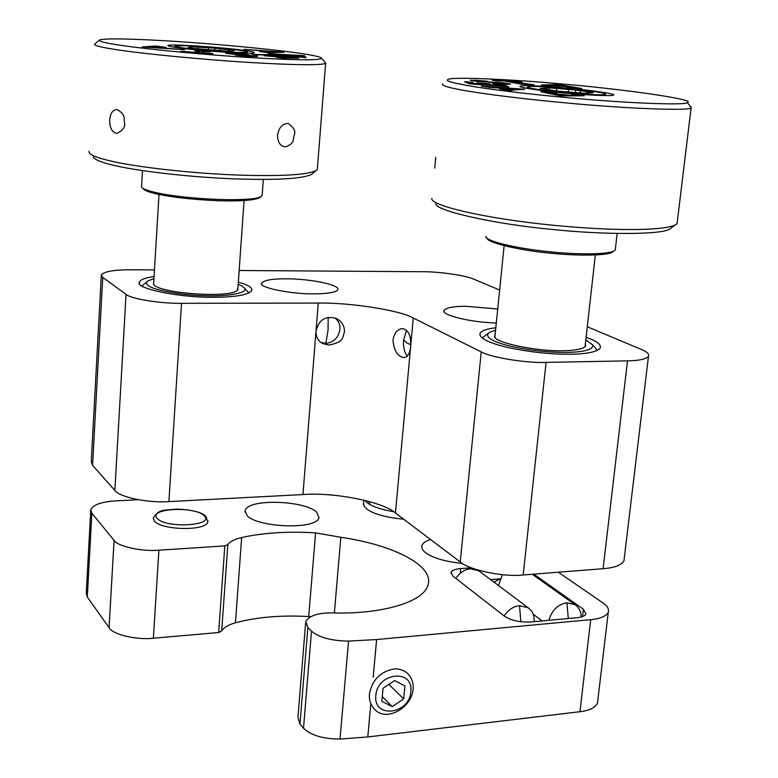 <?xml version="1.0" encoding="UTF-8"?>
<svg xmlns="http://www.w3.org/2000/svg" width="778" height="778" viewBox="0 0 778 778"><rect width="100%" height="100%" fill="white"/><g stroke="black" fill="none" stroke-linecap="round" stroke-linejoin="round"><path stroke-width="1.17" d="M546.808 89.499L546.963 88.002L540.117 88.381L557.388 91.104L584.278 93.292L593.176 92.699L580.456 90.734L580.213 92.961M588.207 93.127L588.333 91.95M568.241 92.028L568.524 89.412L556.717 88.449L556.455 90.958M542.723 88.235L542.665 88.78M549.317 89.888L549.521 87.865L546.963 88.002M575.428 92.592L575.701 89.995L568.524 89.412M549.521 87.865L556.717 88.449M580.456 90.734L575.701 89.995M522.019 575.059L544.542 573.298M604.905 93.652L605.566 94.303C603.407 96.628 533.095 90.209 528.32 87.418L528.116 86.825C532.453 84.802 597.728 90.744 604.905 93.652M239.945 52.466C220.485 52.223 170.839 47.419 175.274 46.067L183.384 45.737C203.146 46.106 249.884 50.589 247.326 52.068L239.945 52.466M191.826 48.09L191.903 46.758L187.945 47.623L197.291 48.79L231.095 51.416L234.441 50.482L214.952 48.178L214.796 50.424M191.903 46.758L198.264 47.147L198.147 48.888M208.504 50.035L208.65 47.789L198.264 47.147M208.65 47.789L214.952 48.178M184.192 500.799L201.56 499.894M228.956 51.28L229.053 49.85M220.271 48.81L220.135 50.784M190.766 47.964L190.834 46.991M566.384 88.031C544.901 85.988 520.181 84.958 520.21 86.202C516.291 87.117 542.023 91.045 566.987 93.204C587.808 95.179 611.79 96.239 613.142 95.169C618.656 94.303 591.834 90.219 566.384 88.031M567.512 97.678C623.907 103.046 686.653 105.614 687.217 102.54C697.934 99.924 627.817 89.645 565.946 84.335C513.49 79.375 451.036 76.555 448.118 79.463C444.15 80.786 453.545 83.314 476.331 87.048C502.744 90.987 533.144 94.537 567.512 97.678M498.046 81.077L492.124 80.192L516.271 81.359L522.057 82.215L507.713 81.107L534.029 84.753L521.406 84.16L503.522 80.902L498.046 81.077M473.141 82.439L467.753 82.215L469.756 83.217L485.219 84.442L476.836 82.876L490.364 83.946L485.647 83.82L487.368 84.608L500.235 85.629L504.163 85.852L502.783 85.259L492.931 83.781L503.22 84.783L508.851 86.942L469.455 83.839L464.505 81.719L473.141 82.439M556.912 93.224L552.555 92.952L555.473 93.807L571.499 95.334L575.953 95.179L571.422 94.537L584.356 95.772L560.277 95.927L540.807 91.687L556.912 93.224M489.916 87.447L481.3 86.202L524.615 89.266L510.339 90.238L511.603 90.686L499.466 88.925L505.437 89.48L516.738 88.848L489.916 87.486M475.076 80.192L487.923 81.291L473.384 80.377L476.369 81.107L503.979 82.906L510.65 84.112L505.078 84.501L492.571 83.129L507.441 84.024L504.212 83.227L476.515 81.389L470.33 80.27L475.057 80.377M566.763 87.194L570.449 87.389L566.296 86.533L541.381 84.997L558.089 84.471L581.759 88.498L566.763 87.194M552.37 85.22L557.748 84.89L565.266 86.339L552.361 85.327M559.061 84.559L559.003 85.133M516.738 88.848L516.641 89.791M570.342 95.704L562.027 95.888M556.144 95.023L556.251 94.012L570.381 95.363M556.251 94.012L562.066 95.538M555.366 94.819L555.473 93.807M469.698 83.859L469.756 83.217M503.22 84.783L503.152 85.405M613.725 251.061L612.13 252.305C606.733 255.758 575.924 255.952 550.134 253.161C519.753 250.458 486.435 242.532 487.213 238.224M615.476 248.201L615.272 249.952L613.813 250.993C608.308 254.513 576.741 254.698 550.299 251.839C515.299 248.415 485.18 240.917 485.793 236.386M442.789 83.83C440.465 85.619 450.374 88.293 472.518 91.853C498.144 95.82 529.643 99.535 567.006 103.007C624.316 108.482 688.783 111.089 691.097 107.938L689.814 105.769M431.868 198.332C429.339 205.45 485.803 218.754 553.926 225.328C611.061 230.891 661.183 231.027 674.837 225.153L677.045 223.763L677.414 220.719M435.699 157.321L434.785 168.106M436.02 203.272C432.082 210.06 494.137 224.268 553.411 229.539C602.6 234.762 660.522 234.878 669.625 229.189L672.367 227.069M495.187 334.093L494.594 336.543C494.03 342.563 536.839 351.598 563.301 350.722C572.657 350.606 579.435 349.604 583.636 347.717L585.717 345.831L585.377 343.711M495.576 330.193L489.673 332.167C484.324 336.203 489.848 340.54 506.245 345.16C526.638 350.119 546.895 352.541 567.026 352.415C584.482 352.045 593.099 349.594 592.846 345.072L585.815 339.821M592.846 345.072L597.271 350.372M178.463 47.837C201.132 51.037 254.075 54.518 254.406 52.758C254.834 52.136 251.041 51.299 243.018 50.249C219.522 47.05 167.737 43.646 167.941 45.552C167.97 46.126 171.481 46.894 178.463 47.837M290.369 52.009C264.18 48.528 213.26 43.743 172.619 41.224C134.682 38.851 104.592 38.054 99.467 40.028C98.378 41.428 106.674 43.364 124.354 45.824C148.948 49.384 204.702 54.781 249.106 57.514C292.518 60.139 316.763 60.49 321.829 58.564C321.635 56.862 311.142 54.674 290.369 52.009M212.948 53.624L180.943 51.28L194.393 52.33L199.158 51.144L194.665 50.521L210.546 51.912L205.48 51.591L199.8 52.807L212.929 53.906M276.365 57.309L291.244 57.971L264.209 55.753L277.25 56.356L267.087 55.18L258.364 54.732L255.874 54.8L257.654 55.374L251.732 54.489L267.856 54.645L298.752 58.204L282.891 58.107L276.355 57.368M259.764 51.445L268.527 51.854L259.735 50.628L244 49.315L284.096 52.223L268.77 52.71L259.755 51.523M304.558 57.018L305.608 57.086L306.133 57.679L305.141 57.591L268.06 53.663L304.354 55.666L305.034 56.434L276.385 54.431L304.529 57.455M244.749 56.249L235.209 55.034L254.134 56.434L225.649 53.342L244.934 54.149L250.205 55.17L229.724 53.565L257.43 56.512L244.749 56.249M165.977 47.341L157.341 47.05L167.727 48.392L184.59 49.675L142.121 46.952L155.561 45.999L165.977 47.341M165.597 48.392L149.882 47.458M149.891 47.332L156.466 47.079L165.607 48.265M305.608 57.086L305.569 57.63M304.354 55.666L304.295 56.376M261.758 50.91L276.705 51.786L276.667 52.291M269.47 52.35L269.509 51.844L261.768 50.765M276.705 51.786L269.509 51.844M268.488 52.369L268.527 51.854M294.298 135.002C295.834 131.005 293.753 127.174 288.055 123.498L287.247 123.478C281.957 124.169 278.728 128.088 277.561 135.226C277.6 141.849 279.954 145.71 284.622 146.818L285.507 146.857C295.475 143.22 292.684 138.863 294.298 135.002M124.558 122.866C123.537 118.733 126.337 114.823 117.274 109.679L116.642 109.61C112.596 109.97 110.282 113.452 109.688 120.084C109.572 127.281 111.672 131.667 115.99 133.223L116.895 133.339C122.788 130.568 125.346 127.077 124.558 122.866M260.504 197.048L259.764 197.67C254.27 200.335 240.441 201.356 218.287 200.734C192.749 199.606 172.239 197.34 156.738 193.936C148.734 192.147 144.124 190.309 142.919 188.402L142.578 188.033M262.225 194.617L261.262 196.406C253.56 202.309 186.691 199.713 155.707 192.545C147.061 190.542 142.345 188.665 141.567 186.905L142.462 170.596M94.683 44.181C93.389 45.552 102.006 47.575 120.532 50.278C145.826 54.013 202.99 59.614 249.067 62.415C294.084 65.109 319.602 65.44 325.642 63.407L324.825 62.133M89.139 151.214L89.091 152.439C90.112 155.25 98.553 158.381 114.415 161.843C138.377 167.173 191.038 173.29 235.88 174.972C279.74 176.48 306.444 175.031 315.994 170.645L317.307 169.526L317.434 167.863M93.243 157.02C95.062 160.064 103.211 163.127 117.702 166.2C140.76 171.384 191.262 177.277 234.304 178.862C276.414 180.263 302.127 178.804 311.433 174.486L312.707 173.416M153.723 282.122L153.49 284.32L155.036 285.789C165.286 293.637 228.158 297.945 236.989 290.719L237.961 287.695M153.937 278.641L147.976 280.877C145.875 282.472 146.079 284.106 148.617 285.769C153.743 290.165 182.684 295.407 206.044 295.757C227.876 296.515 248.143 292.995 244.652 288.298L242.046 286.022L238.194 284.242M382.28 696.66L392.2 706.609L403.694 698.916L388.854 684.387M403.694 698.916L404.92 685.924L394.631 680.555L383.048 688.248L381.852 701.309L392.2 706.609M393.483 669.031C398.365 668.477 402.848 669.741 406.923 672.834C411.698 677.337 413.75 682.812 413.079 689.279C411.961 707.406 386.841 722.14 375.054 709.808C370.707 705.374 368.84 700.093 369.443 693.966C372.127 680.157 380.15 671.852 393.483 669.031M410.813 691.72C409.423 714.632 373.109 718.833 375.842 695.503C377.32 672.211 413.838 668.545 410.813 691.72M154.414 521.163C161.668 530.265 206.452 531.355 207.862 521.737L207.93 520.745L207.862 521.737C206.452 531.355 161.668 530.265 154.414 521.163L153.295 517.915L154.414 521.163M334.384 612.938L340.813 537.277L315.576 532.881C287.928 531.209 263.285 532.765 241.647 537.54C234.557 539.212 229.957 541.556 227.837 544.571L221.681 630.968C223.811 627.506 228.401 624.783 235.442 622.789C256.925 617.08 281.354 615.009 308.73 616.555L310.578 616.682M307.855 627.486L299.948 724.133L303.508 728.257C311.044 735.395 323.22 738.993 340.025 739.061L348.544 641.101C331.545 640.858 319.204 637.542 311.501 631.162L307.855 627.486L305.744 621.496C309.362 615.573 318.426 612.714 332.945 612.918C378.672 614.367 422.075 603.251 427.793 585.746C435.32 566.063 394.076 544.979 340.813 537.277M227.837 544.571L224.803 545.903L218.667 632.524L221.681 630.968M348.544 641.101L376.61 639.545L590.687 619.658C600.052 618.811 605.906 616.39 608.24 612.393C609.232 609.096 607.472 605.945 602.95 602.921L558.351 572.219M138.27 499.719L115.747 500.886C101.558 501.752 93.234 504.689 90.773 509.697L91.853 513.208L114.074 540.379C117.352 546.341 142.111 551.806 158.907 550.182L224.803 545.903M403.636 519.198C385.859 517.458 373.547 514.054 366.701 508.987L363.939 505.953L363.54 502.821M534.943 574.952L583.383 609.271L585.931 613.998C584.735 616.059 581.75 617.304 576.965 617.732L530.703 621.982C519.957 622.429 511.272 620.552 504.64 616.341L452.903 576.08L451.094 572.404C452.281 570.264 455.48 569 460.712 568.611L471.419 567.804M462.433 563.437C444.987 561.59 432.714 558.011 425.595 552.701C422.503 550.367 421.287 547.945 421.939 545.436C422.872 542.966 425.751 541.002 430.584 539.543M316.422 511.866L319.029 517.555C316.967 529.915 258.607 527.717 247.219 515.843L245.109 510.728C247.599 498.387 303.634 500.303 316.422 511.866M299.948 724.133L297.935 717.365L305.589 623.411M114.074 540.379L109.076 627.651C112.265 634.381 136.733 640.284 153.373 638.223L218.667 632.524M533.193 614.202L542.14 620.932M490.587 579.61L500.06 578.861M499.991 579.017L493.942 582.129M370.814 703.701L367.8 736.951L579.95 711.714L590.687 619.658M367.8 736.951L340.025 739.061M109.076 627.651L87.301 597.008L86.261 593.021L90.725 510.718M597.805 700.317L597.455 703.234C595.073 707.805 589.238 710.625 579.95 711.714M335.075 318.027C338.702 321.11 340.317 324.932 339.937 329.483C338.42 337.769 333.723 342.408 325.826 343.39L320.857 342.378M407.225 356.13C404.327 352.317 403.101 346.871 403.568 339.801L406.641 330.319M455.859 578.375C459.983 572.443 464.884 569.243 470.554 568.786L478.859 570.828L528.145 607.754C532.638 611.197 534.632 615.836 534.116 621.671M520.842 621.758L519.519 605.702C513.606 606.247 508.481 609.67 504.134 615.952M519.519 605.702L528.145 607.754M548.937 620.309C551.865 610.234 557.855 604.399 566.919 602.804L574.971 604.623C579.104 607.53 581.156 611.673 581.117 617.032M502.394 574.679L498.504 585.542M393.61 511.71C380.695 509.425 371.913 506.449 367.245 502.792L364.824 500.351M328.559 345.014C344.975 342.369 342.359 336.543 344.479 332.041C344.566 325.924 341.853 321.411 336.349 318.523C325.719 315.43 318.951 319.583 316.024 330.971C315.819 336.855 318.076 341.056 322.792 343.584L328.559 345.014M101.296 275.597L91.259 461.51L92.563 465.361L114.862 490.422C118.791 497.006 148.695 503.269 168.894 501.606L302.953 494.555C333.733 492.027 383 501.664 395.448 513.013L410.667 346.434C409.928 353.406 407.711 357.141 404.025 357.637C397.5 356.47 393.824 350.567 392.987 339.928C394.358 332.819 397.49 329.055 402.382 328.647C408.499 329.853 411.261 335.785 410.667 346.434L413.264 318.007C400.155 310.257 349.594 302.428 318.251 303.07L181.517 303.313C160.91 303.741 130.198 298.713 126.046 294.327L102.745 277.406L101.335 274.877C104.203 271.444 114.298 269.742 131.608 269.762L154.462 269.917M495.819 327.771C487.067 328.793 481.845 330.582 480.152 333.149C478.606 337.72 487.252 342.369 506.07 347.114C528.758 352.074 550.396 354.447 571.003 354.223C586.982 353.961 596.707 351.948 600.188 348.194C601.462 344.508 596.765 340.91 586.087 337.399M154.063 276.521C145.321 277.795 140.478 279.613 139.544 281.976C133.291 288.093 178.911 297.809 214.067 297.284C235.637 297.157 248.201 294.92 251.78 290.583C252.617 287.724 248.133 284.904 238.35 282.142M497.726 308.983L465.526 306.26C453.759 306.289 446.679 307.602 444.277 310.218L444.16 311.356M314.195 293.87C328.16 293.734 335.999 292.372 337.73 289.756C340.715 284.972 310.5 278.728 285.964 278.796C272.281 278.767 264.209 280.148 261.739 282.949C257.217 287.238 289.961 294.162 314.195 293.87M239.167 270.491L423.154 271.736C439.142 271.561 466.421 275.538 473.812 279.185L499.651 290.019M587.283 326.77L641.266 349.41C647.072 351.782 649.465 354.136 648.453 356.46C645.857 359.203 638.874 360.671 627.506 360.866L546.068 362.392C526.317 363.268 490.305 357.374 481.232 351.889L413.264 318.007M395.448 513.013L460.255 561.949C468.842 569.953 503.765 577.276 523.176 574.981L603.096 568.708C614.26 567.852 621.214 565.246 623.937 560.909L624.277 558.089M496.306 323.045C469.28 322.248 440.037 314.759 444.277 310.218M204.128 515.736C215.438 525.743 165.733 528.729 157.214 518.401C147.266 508.394 195.268 505.826 204.128 515.736M471.274 80.144L471.225 80.64M507.713 89.431L507.645 90.112M553.45 93.282L553.343 94.284M552.545 92.981L552.438 94.05L552.555 92.981M467.986 82.468L467.918 83.178M485.851 83.995L485.773 84.802M155.658 46.447L155.619 47.108M265.95 51.873L265.911 52.379M198.925 51.231L198.828 52.846M235.442 622.789L241.647 537.54M308.73 616.555L315.576 532.881M311.501 631.162L303.508 728.257M153.373 638.223L158.907 550.182M460.245 573.25L460.712 568.611M583.383 609.271L582.537 616.584M376.61 639.545L373.197 677.288M91.853 513.208L87.301 597.008M325.826 343.39L328.044 330.222L328.19 317.424M403.568 339.801L407.089 343.088L410.784 344.722M568.29 618.529L566.919 602.804M318.251 303.07L302.953 494.555M627.506 360.866L603.096 568.708M546.068 362.392L523.176 574.981M481.232 351.889L460.255 561.949M181.517 303.313L168.894 501.606M126.046 294.327L114.862 490.422M102.745 277.406L92.563 465.361M504.134 245.683L494.886 337.059M585.037 346.764L595.335 254.951M526.424 88.225L527.854 87.039M173.99 47.176L175.274 46.067M237.786 290.068L244.078 200.529M153.587 284.476L159.013 194.432M207.862 521.737L205.781 516.291C201.609 512.225 192.098 509.823 177.267 509.084C162.816 510.436 159.325 509.007 153.295 517.915M520.21 86.202L520.725 86.835M467.617 83.052L467.685 82.303M485.56 84.783L485.647 83.888M613.813 250.993L612.13 252.305M615.272 249.952L617.158 233.458M687.217 102.54L691.428 107.772M677.045 223.763L691.097 107.938M674.837 225.153L669.625 229.189M494.594 336.543L495.246 337.302M487.923 333.538L482.214 338.012M157.117 47.166L157.166 46.32M229.695 54.09L229.724 53.594M199.051 52.865L199.158 51.144M259.764 197.67L261.262 196.406M262.157 195.56L263.324 179.426M325.797 63.29L321.829 58.564M99.467 40.028L94.848 44.064M317.307 169.526L325.642 63.407M311.433 174.486L315.994 170.645M244.652 288.298L248.902 293.014M142.024 285.925L147.13 281.597M451.094 572.404L450.997 573.405M421.939 545.436L421.754 547.352M608.24 612.393L597.455 703.234M245.109 510.728L245.002 512.109M574.971 604.623L533.348 575.068M370.192 504.689L368.5 501.314M364.979 500.565L366.312 502.014M363.414 504.358L363.783 500.098M335.464 318.163L336.3 318.62M322.792 343.575L321.246 342.66M402.382 328.705L403.033 328.695M648.453 356.46L623.937 560.909M404.774 357.559L404.025 357.579M480.152 333.149L479.948 335.182M139.544 281.976L139.476 283.046M261.739 282.949L261.68 283.776"/></g></svg>
